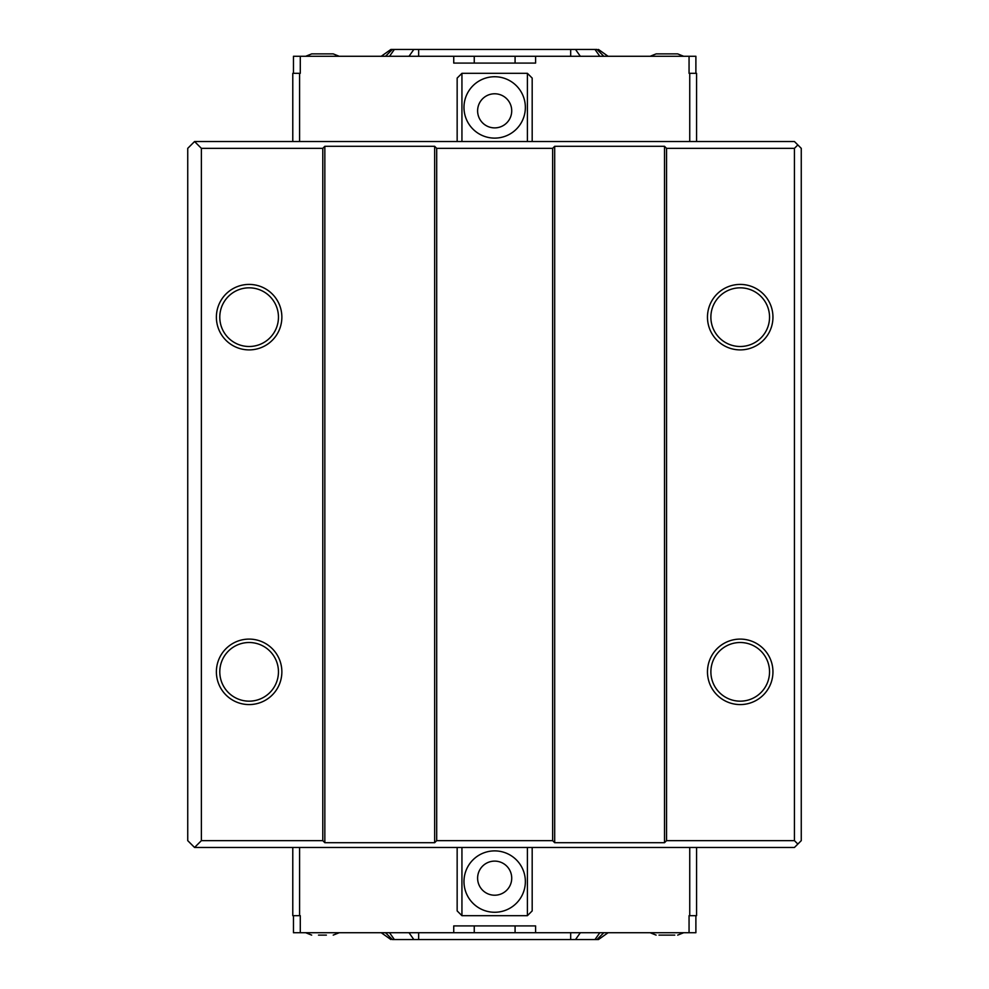 <?xml version="1.0" encoding="UTF-8"?>
<svg xmlns="http://www.w3.org/2000/svg" width="989" height="989" viewBox="0 0 989 989"><rect width="100%" height="100%" fill="white"/><g stroke="black" fill="none" stroke-linecap="round" stroke-linejoin="round"><path stroke-width="1.48" d="M402.783 939.55L586.564 939.55M567.315 939.55L572.891 939.55M589.135 939.55L598.444 939.55L608.087 932.726M570.678 939.55L570.678 932.726L580.333 932.726L575.511 939.55L594.982 939.55L599.804 932.726L603.797 932.726L596.985 939.55L603.797 932.726M400.199 939.55L394.364 939.55L389.53 932.726L385.537 932.726L392.361 939.55L413.835 939.55L409.013 932.726L418.656 932.726L418.656 939.55L422.031 939.55M381.247 932.726L390.902 939.55M292.781 847.474L292.781 915.678L300.285 915.678L300.285 932.726L515.084 932.726L515.084 925.914M453.741 932.726L453.741 925.914L535.593 925.914L535.593 932.726L515.084 932.726M474.25 932.726L474.25 925.914M336.483 932.726L325.294 932.726M338.93 932.726L335.741 932.726M322.847 932.726L321.796 932.726M345.223 932.726L342.775 932.726M361.319 932.726L358.871 932.726M535.593 932.726L695.885 932.726L695.885 915.678M300.285 932.726L293.461 932.726L293.461 915.678M689.061 932.726L689.061 915.678L696.565 915.678L696.565 847.474M532.181 847.474L532.181 910.906L527.409 915.678L527.409 847.474L794.439 847.474L801.263 840.65L801.263 148.35L797.851 144.938L794.439 148.35L794.439 840.65L797.851 844.062M457.153 847.474L457.153 910.906L461.937 915.678L527.409 915.678M194.561 847.474L201.385 840.65L201.385 148.35L194.561 141.526L187.737 148.35L187.737 840.65L194.561 847.474L461.937 847.474L461.937 915.678M494.673 895.218A17.048 17.048 0 0 0 509.434 869.64A17.048 17.048 0 0 0 479.9 869.64A17.048 17.048 0 0 0 494.673 895.218M527.409 847.474L461.937 847.474M494.673 912.266A30.696 30.696 0 0 1 468.094 866.228A30.696 30.696 0 0 1 521.252 866.228A30.696 30.696 0 0 1 494.673 912.266M318.507 935.112L326.382 935.112M659.02 935.112L674.77 935.112M586.564 49.45L402.783 49.45M422.031 49.45L416.456 49.45M400.199 49.45L390.902 49.45L381.247 56.274M418.656 49.45L418.656 56.274L409.013 56.274L413.835 49.45L394.364 49.45L389.53 56.274L385.537 56.274L392.361 49.45L385.537 56.274M589.135 49.45L594.982 49.45L599.804 56.274L603.797 56.274L596.985 49.45L575.511 49.45L580.333 56.274L570.678 56.274L570.69 49.45L567.315 49.45M608.087 56.274L598.444 49.45M696.565 141.526L696.565 73.322L689.061 73.322L689.061 56.274L474.25 56.274L474.25 63.086M535.593 56.274L535.593 63.086L453.741 63.086L453.741 56.274L474.25 56.274M515.084 56.274L515.084 63.086M652.851 56.274L664.052 56.274M650.403 56.274L653.593 56.274M666.499 56.274L667.55 56.274M644.111 56.274L646.559 56.274M628.027 56.274L630.475 56.274M453.741 56.274L293.461 56.274L293.461 73.322M689.061 56.274L695.885 56.274L695.885 73.322M300.285 56.274L300.285 73.322L292.781 73.322L292.781 141.526M457.153 141.526L457.153 78.094L461.937 73.322L461.937 141.526L194.561 141.526M532.181 141.526L532.181 78.094L527.409 73.322L461.937 73.322M797.851 144.938L794.439 141.526L527.409 141.526L527.409 73.322M494.673 93.782A17.048 17.048 0 0 0 479.9 119.36A17.048 17.048 0 0 0 509.434 119.36A17.048 17.048 0 0 0 494.673 93.782M461.937 141.526L527.409 141.526M494.673 76.734A30.696 30.696 0 0 1 521.252 122.772A30.696 30.696 0 0 1 468.094 122.772A30.696 30.696 0 0 1 494.673 76.734M683.646 56.274L677.675 53.888L656.115 53.888L650.144 56.274M339.202 56.274L333.219 53.888L311.671 53.888L305.7 56.274M554.693 146.298L664.509 146.298L666.549 148.35L666.549 840.65L664.509 842.702L554.693 842.702L554.693 146.298L552.641 148.35L552.641 840.65L554.693 842.702M664.509 146.298L664.509 842.702M436.693 148.35L434.653 146.298L434.653 842.702L436.693 840.65L436.693 148.35L552.641 148.35M324.837 842.702L324.837 146.298L322.785 148.35L322.785 840.65L324.837 842.702L434.653 842.702M666.549 148.35L794.439 148.35M794.439 840.65L666.549 840.65M740.217 704.576A32.736 32.736 0 0 1 711.857 655.472A32.736 32.736 0 0 1 768.564 655.472A32.736 32.736 0 0 1 740.217 704.576M740.217 349.896A32.736 32.736 0 0 1 711.857 300.792A32.736 32.736 0 0 1 768.564 300.792A32.736 32.736 0 0 1 740.217 349.896M552.641 840.65L436.693 840.65M324.837 146.298L434.653 146.298M322.785 840.65L201.385 840.65M201.385 148.35L322.785 148.35M249.129 349.896A32.736 32.736 0 0 1 220.77 300.792A32.736 32.736 0 0 1 277.476 300.792A32.736 32.736 0 0 1 249.129 349.896M249.129 704.576A32.736 32.736 0 0 1 220.77 655.472A32.736 32.736 0 0 1 277.476 655.472A32.736 32.736 0 0 1 249.129 704.576M740.217 346.496A29.324 29.324 0 0 0 765.61 302.498A29.324 29.324 0 0 0 714.812 302.498A29.324 29.324 0 0 0 740.217 346.496M740.217 701.164A29.324 29.324 0 0 0 765.61 657.178A29.324 29.324 0 0 0 714.812 657.178A29.324 29.324 0 0 0 740.217 701.164M249.129 346.496A29.324 29.324 0 0 0 274.522 302.498A29.324 29.324 0 0 0 223.724 302.498A29.324 29.324 0 0 0 249.129 346.496M249.129 701.164A29.324 29.324 0 0 0 274.522 657.178A29.324 29.324 0 0 0 223.724 657.178A29.324 29.324 0 0 0 249.129 701.164M599.804 932.726L594.982 939.55M299.593 847.474L299.593 915.678M689.741 915.678L689.741 847.474M389.53 56.274L394.364 49.45M689.741 141.526L689.741 73.322M299.593 73.322L299.593 141.526M339.202 932.726L333.219 935.112M305.7 932.726L311.671 935.112M650.144 932.726L656.115 935.112M683.646 932.726L677.675 935.112"/></g></svg>
